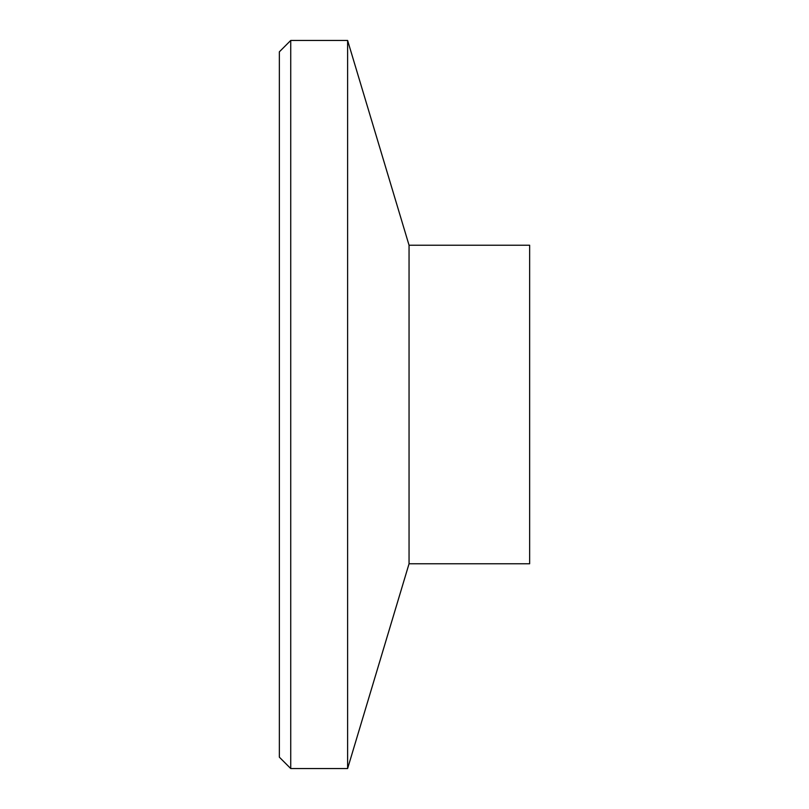 <?xml version="1.0" encoding="UTF-8"?>
<svg xmlns="http://www.w3.org/2000/svg" width="809" height="809" viewBox="0 0 809 809"><rect width="100%" height="100%" fill="white"/><g stroke="black" fill="none" stroke-linecap="round" stroke-linejoin="round"><path stroke-width="1.21" d="M409.051 563.772L529.642 563.772L529.642 245.228L409.051 245.228L409.051 563.772L347.617 768.55L290.734 768.55L290.734 40.45L279.358 51.827L279.358 757.173L290.734 768.55M409.051 245.228L347.617 40.45L347.617 768.55M347.617 40.45L290.734 40.45"/></g></svg>
